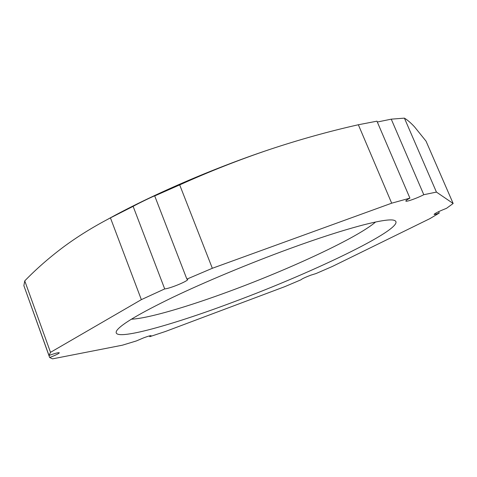 <?xml version="1.0" encoding="UTF-8"?>
<svg xmlns="http://www.w3.org/2000/svg" width="477" height="477" viewBox="0 0 477 477"><rect width="100%" height="100%" fill="white"/><g stroke="black" fill="none" stroke-linecap="round" stroke-linejoin="round"><path stroke-width="0.72" d="M136.38 340.936L143.595 337.859C148.097 336.207 150.601 335.492 151.108 335.725L149.79 336.667L165.495 331.461L284.966 286.588L301.047 279.76C301.714 278.967 304.916 277.453 310.646 275.223L316.001 273.565L332.338 266.47L429.956 218.609L439.234 213.052C436.079 214.197 434.356 214.644 434.076 214.394C435.096 213.213 439.239 211.192 446.508 208.33L453.15 203.488L436.437 192.094L423.791 194.711C417.005 198.247 405.927 202.176 405.826 201.067C405.73 200.614 407.096 199.636 409.916 198.134L391.683 203.19L212.331 268.283L186.883 279.117L187.723 279.355C188.88 280.726 169.723 288.674 164.702 288.913L141.347 299.645L50.508 352.336L48.994 355.478C55.099 353.296 58.534 352.402 59.303 352.789C58.915 353.606 55.696 355.18 49.644 357.506L52.553 358.859L122.362 345.199L136.38 340.936M289.783 248.618C345.098 228.364 385.38 217.953 393.787 220.207C411.973 225.132 315.512 271.628 233.14 302.126C169.18 326.238 108.637 342.891 116.907 330.394C121.283 324.294 139.928 313.258 172.841 297.296C205.378 281.752 249.68 263.274 289.783 248.618M377.319 122.023L391.247 119.161L404.413 118.141C407.519 120.019 410.882 122.917 414.507 126.834L426.027 141.126L453.15 203.488M106.943 219.724C150.213 195.63 213.046 168.357 269.433 149.551C299.258 139.636 328.897 131.366 358.352 124.753L391.683 203.19M49.644 357.506L25.12 289.157M48.994 355.478L23.868 285.669L24.756 280.87C36.121 269.153 48.857 257.979 62.97 247.36C77.113 236.825 92.937 226.998 110.437 217.882L141.347 299.645M50.508 352.336L24.756 280.87M110.437 217.882L133.125 206.35C137.674 203.733 155.585 195.045 155.347 195.648L179.692 184.897C209.713 171.362 239.627 159.58 269.433 149.551M212.331 268.283L179.692 184.897M186.883 279.117L154.763 196.053M133.125 206.35L164.702 288.913M358.352 124.753L376.955 121.176L409.916 198.134M436.437 192.094L404.413 118.141M423.791 194.711L391.247 119.161M439.234 213.052L438.631 211.657M149.504 335.903L149.79 336.667M375.602 222.002C357.362 237.767 290.922 268.581 230.987 290.731C188.457 306.538 148.168 318.481 131.354 319.196"/></g></svg>

